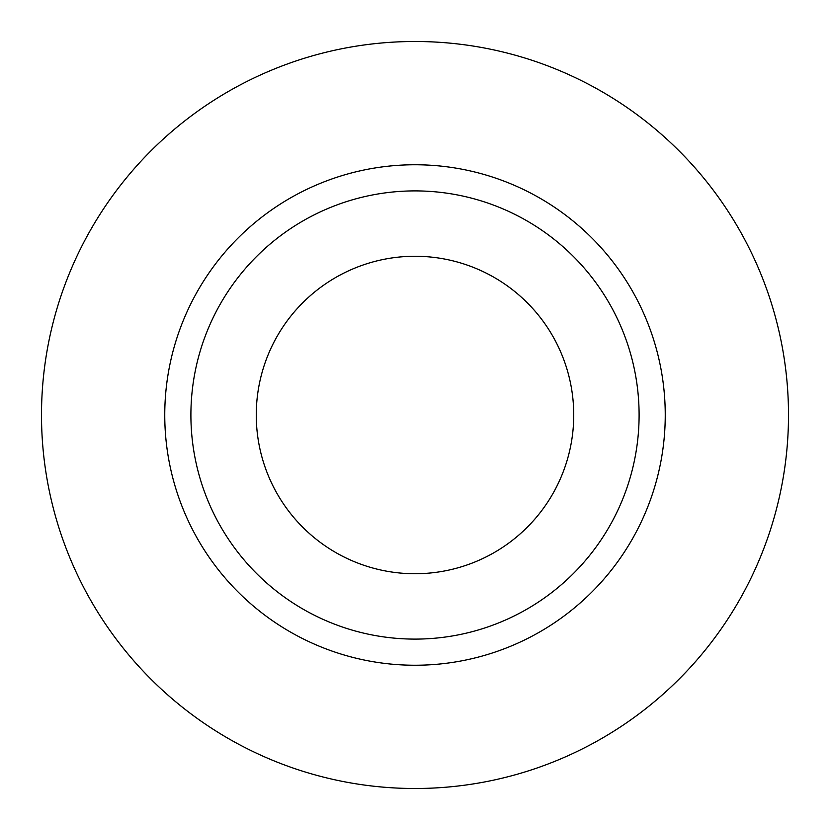 <?xml version="1.0" encoding="UTF-8"?>
<svg xmlns="http://www.w3.org/2000/svg" width="830" height="830" viewBox="0 0 830 830"><rect width="100%" height="100%" fill="white"/><g stroke="black" fill="none" stroke-linecap="round" stroke-linejoin="round"><path stroke-width="1.25" d="M256.263 415A158.738 158.738 0 0 0 415 573.738A158.738 158.738 0 0 0 573.738 415A158.738 158.738 0 0 0 415 256.263A158.738 158.738 0 0 0 256.263 415M639.1 415A224.1 224.1 0 0 0 415 190.9A224.1 224.1 0 0 0 190.9 415A224.1 224.1 0 0 0 415 639.1A224.1 224.1 0 0 0 639.1 415M788.5 415A373.5 373.5 0 0 0 415 41.5A373.5 373.5 0 0 0 41.5 415A373.5 373.5 0 0 0 415 788.5A373.5 373.5 0 0 0 788.5 415M665.245 415A250.245 250.245 0 0 1 415 665.245A250.245 250.245 0 0 1 164.755 415A250.245 250.245 0 0 1 415 164.755A250.245 250.245 0 0 1 665.245 415"/></g></svg>
